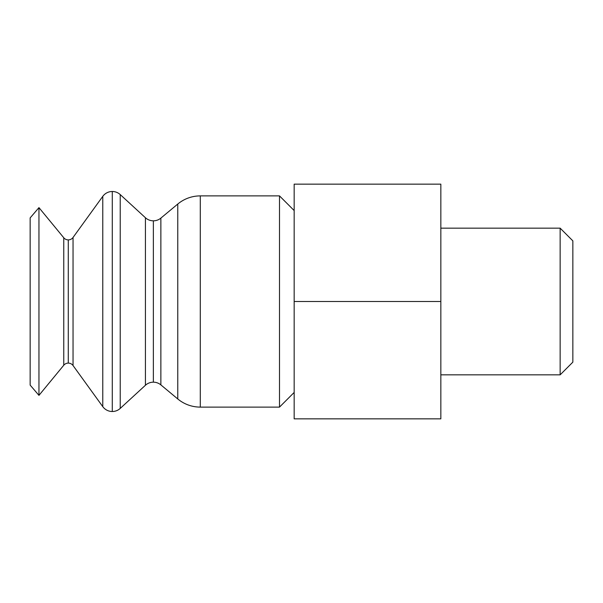 <?xml version="1.0" encoding="UTF-8"?>
<svg xmlns="http://www.w3.org/2000/svg" width="603" height="603" viewBox="0 0 603 603"><rect width="100%" height="100%" fill="white"/><g stroke="black" fill="none" stroke-linecap="round" stroke-linejoin="round"><path stroke-width="0.9" d="M153.358 220.826A11.736 11.736 0 0 0 160.865 218.113A11.736 11.736 0 0 1 153.358 220.826L153.358 382.174A11.736 11.736 0 0 1 160.865 384.887A11.736 11.736 0 0 0 153.358 382.174L153.358 220.826A11.736 11.736 0 0 1 145.421 217.736L120.231 194.588A11.736 11.736 0 0 0 112.286 191.49A11.736 11.736 0 0 1 120.231 194.588L120.231 408.412A11.736 11.736 0 0 1 112.286 411.51A11.736 11.736 0 0 0 120.231 408.412L120.231 194.588L145.421 217.736L145.421 385.264L145.421 217.736A11.736 11.736 0 0 0 153.358 220.826M68.282 239.896A5.864 5.864 0 0 0 73.038 237.469A5.864 5.864 0 0 1 68.282 239.896L68.282 363.104A5.864 5.864 0 0 1 73.038 365.531A5.864 5.864 0 0 0 68.282 363.104L68.282 239.896A5.864 5.864 0 0 1 63.76 237.755L38.954 207.628L38.954 395.372L63.76 365.245L63.76 237.755L63.76 365.245A5.864 5.864 0 0 1 68.282 363.104A5.864 5.864 0 0 0 63.76 365.245L38.954 395.372L38.954 207.628L30.15 217.894L30.15 385.106L38.954 395.372L30.15 385.106L30.15 217.894L38.954 207.628L63.76 237.755A5.864 5.864 0 0 0 68.282 239.896M112.286 191.49L112.286 411.51L112.286 191.49A11.736 11.736 0 0 0 102.781 196.352L73.038 237.469L73.038 365.531L73.038 237.469L102.781 196.352L102.781 406.648L102.781 196.352A11.736 11.736 0 0 1 112.286 191.49M160.865 384.887L160.865 218.113L160.865 384.887L177.772 398.96A35.2 35.2 0 0 0 200.294 407.108L200.294 195.892L279.498 195.892L279.498 407.108L294.166 392.44L279.498 407.108L200.294 407.108A35.2 35.2 0 0 1 177.772 398.96L177.772 204.04L177.772 398.96L160.865 384.887M294.166 210.56L279.498 195.892L200.294 195.892A35.2 35.2 0 0 0 177.772 204.04L160.865 218.113L177.772 204.04A35.2 35.2 0 0 1 200.294 195.892L200.294 407.108L279.498 407.108L279.498 195.892L294.166 210.56M120.231 408.412L145.421 385.264A11.736 11.736 0 0 1 153.358 382.174A11.736 11.736 0 0 0 145.421 385.264L120.231 408.412M73.038 365.531L102.781 406.648A11.736 11.736 0 0 0 112.286 411.51A11.736 11.736 0 0 1 102.781 406.648L73.038 365.531M560.149 374.84L440.838 374.84L560.149 374.84L572.85 362.139L572.85 240.861L560.149 228.16L560.149 374.84L560.149 228.16L572.85 240.861L572.85 362.139L560.149 374.84M440.838 228.16L560.149 228.16L440.838 228.16M294.166 301.5L294.166 184.156L440.838 184.156L294.166 184.156L294.166 301.5L440.838 301.5L440.838 184.156L440.838 301.5L294.166 301.5L294.166 418.844L294.166 301.5M294.166 418.844L440.838 418.844L440.838 301.5L440.838 418.844L294.166 418.844"/></g></svg>
